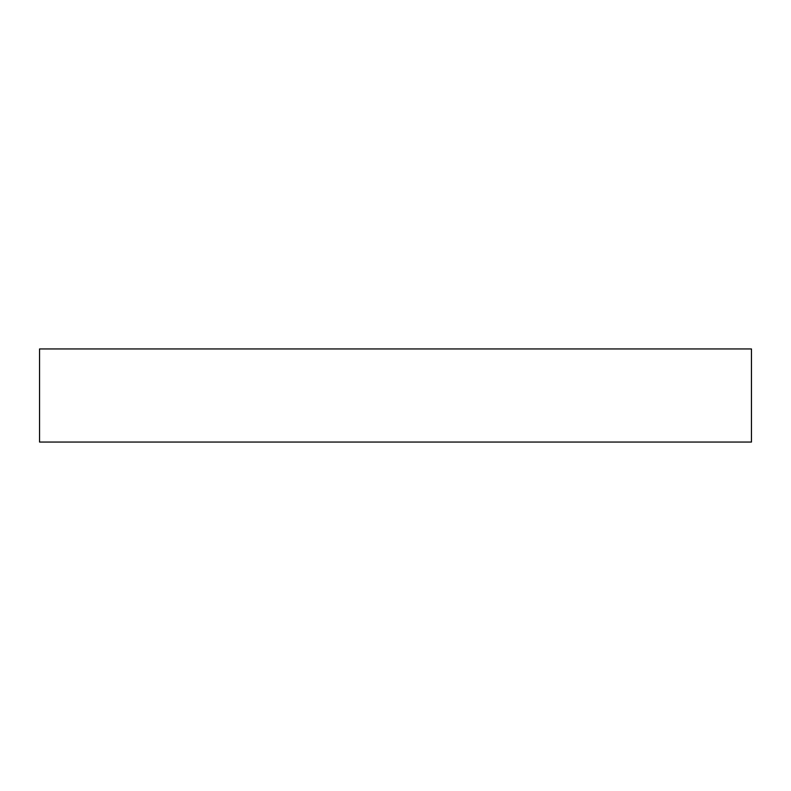 <?xml version="1.0" encoding="UTF-8"?>
<svg xmlns="http://www.w3.org/2000/svg" width="791" height="791" viewBox="0 0 791 791"><rect width="100%" height="100%" fill="white"/><g stroke="black" fill="none" stroke-linecap="round" stroke-linejoin="round"><path stroke-width="1.19" d="M751.45 348.95L39.55 348.95L39.55 442.05L751.45 442.05L751.45 348.95"/></g></svg>
